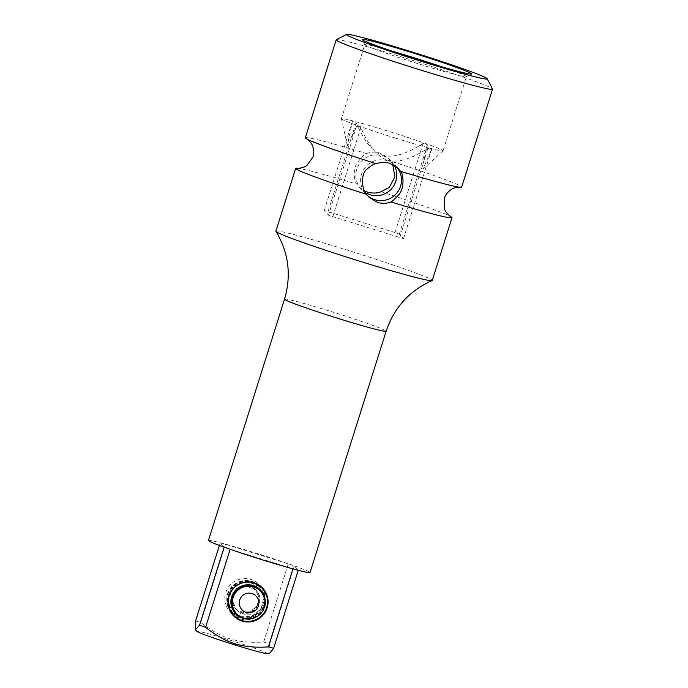 <?xml version="1.0" encoding="UTF-8"?>
<svg xmlns="http://www.w3.org/2000/svg" width="688" height="688" viewBox="0 0 688 688"><rect width="100%" height="100%" fill="white"/><g stroke="black" fill="none" stroke-linecap="round" stroke-linejoin="round"><path stroke-width="0.52" stroke-dasharray="3.44 2.58" d="M261.784 587.819A20.081 20.004 -43.9 0 1 233.456 615.124M232.08 614.092A20.081 20.004 -43.9 0 1 225.716 592.617A20.081 20.004 -43.9 0 1 260.804 586.408M230.162 549.291L293.011 568.761A51.024 2.133 17.5 0 0 298.282 570.146L294.283 565.992A51.024 2.133 17.5 0 0 288.289 563.868L225.475 544.285A51.024 2.133 17.5 0 0 220.203 542.901L224.202 547.046A51.024 2.133 17.5 0 0 230.196 549.179M269.98 652.989L269.653 644.123A51.024 2.133 -162.5 0 0 263.659 641.999C250.776 642.85 239.605 641.809 230.145 638.868C220.504 635.807 210.734 630.32 200.844 622.416L225.475 544.285M267.202 653.6A36.885 1.548 17.5 0 0 229.921 640.115A36.885 1.548 17.5 0 0 197.035 631.481M195.564 621.032A51.024 2.133 -162.5 0 1 200.844 622.416M263.659 641.999L288.289 563.868M269.653 644.123L294.283 565.992M208.43 540.501A53.277 2.227 -162.5 0 1 256.013 553.169A53.277 2.227 -162.5 0 1 310.047 572.545M219.403 545.438L220.203 542.901M275.879 231.194A81.958 3.431 17.5 0 1 352.075 251.619A81.958 3.431 17.5 0 1 432.064 280.162A81.958 3.431 -162.5 0 1 432.219 280.489M392.788 164.57L390.698 161.121A81.958 3.431 -162.5 0 1 461.51 186.758A81.958 3.431 -162.5 0 1 461.665 187.084M336.32 39.732A81.958 3.431 -162.5 0 1 409.412 59.34A81.958 3.431 -162.5 0 1 492.522 88.984M397.036 167.39A20.494 20.408 136.1 0 0 363.685 169.497A20.494 20.408 136.1 0 0 367.633 195.693M390.698 161.121L388.496 158.403L379.862 153.063C375.399 151.704 370.935 151.867 366.48 153.57C365.328 153.493 362.37 156.382 357.588 162.248C351.964 169.738 354.716 182.578 356.823 184.178L358.981 186.844L364.545 190.911M394.207 165.344A20.494 20.408 136.1 0 0 358.904 164.535A20.494 20.408 136.1 0 0 365.534 192.7M297.577 168.25A81.958 3.431 -162.5 0 1 356.823 184.178M305.326 137.789A81.958 3.431 -162.5 0 1 366.48 153.57M381.049 191.728A81.958 3.431 -162.5 0 1 450.537 216.479M427.893 148.384A52.864 2.21 17.5 0 0 431.677 149.382L422.914 169.239L422.982 164.363L427.411 144.953A52.864 2.21 17.5 0 0 423.111 143.422C405.877 154.344 392.384 158.24 382.623 155.135C372.844 152.16 364.004 141.289 356.109 122.533A52.864 2.21 17.5 0 0 352.325 121.544L347.371 145.684L349.874 142.184L356.59 125.973A52.864 2.21 17.5 0 0 360.89 127.495C368.777 146.243 377.609 157.113 387.404 160.089C397.148 163.202 410.641 159.306 427.893 148.384L399.788 237.523A52.864 2.21 17.5 0 0 403.572 238.521L399.307 234.092A52.864 2.21 17.5 0 0 395.007 232.561L328.004 211.672A52.864 2.21 17.5 0 0 324.22 210.683L328.486 215.112A52.864 2.21 17.5 0 0 332.786 216.634L399.788 237.523M360.89 127.495L332.786 216.634M395.445 138.133A53.277 2.227 -162.5 0 1 341.403 118.818A53.277 2.227 -162.5 0 1 341.403 118.766A53.277 2.227 -162.5 0 1 388.987 131.434A53.277 2.227 -162.5 0 1 443.02 150.801A53.277 2.227 -162.5 0 1 442.995 150.853A53.277 2.227 -162.5 0 1 395.445 138.133M423.111 143.422L395.007 232.561M356.109 122.533L328.004 211.672M440.87 66.512A53.277 2.227 -162.5 0 1 466.421 76.609A53.277 2.227 -162.5 0 1 466.344 76.686A53.277 2.227 -162.5 0 1 418.837 63.941A53.277 2.227 -162.5 0 1 364.812 44.677A53.277 2.227 -162.5 0 1 364.795 44.574A53.277 2.227 -162.5 0 1 391.515 50.946M431.677 149.382L403.572 238.521M356.59 125.973L328.486 215.112M352.325 121.544L324.22 210.683M427.411 144.953L399.307 234.092M258.834 585.97C272.99 598.835 256.005 623.827 239.347 616.706L240.817 612.036L239.338 616.715L251.593 616.465L261.122 608.82L263.96 597.021L258.851 585.961L245.745 580.362L232.449 585.78L226.782 599.085L232.123 612.561L245.453 618.374L258.946 613.146L264.785 600.013L259.6 586.735C265.921 594.303 266.428 602.292 261.113 610.695C251.67 620.189 242.03 620.817 232.166 612.578M259.574 586.709L246.519 581.136L233.258 586.486L227.53 599.704L232.725 613.18L233.972 614.384C222.448 599.102 230.987 595.232 231.048 593.89C234.221 594.957 227.143 598.405 237.222 610.695L236.388 609.886L237.222 610.695C249.667 618.908 253.58 611.916 254.698 614.685C253.545 614.831 250.57 623.956 233.972 614.384L232.897 613.326M260.606 586.597A19.668 19.599 136.1 0 1 265.164 606.085A19.668 19.599 -43.9 0 1 232.277 613.902M230.772 612.139A19.668 19.599 -43.9 0 1 227.719 594.415A19.668 19.599 136.1 0 1 258.903 585.032M263.693 608.983A17.209 17.148 -43.9 0 1 254.534 617.807M236.251 613.3A16.392 16.331 -43.9 0 0 263.659 606.79A16.392 16.331 136.1 0 0 259.858 590.545M284.522 299.168A53.277 2.227 -162.5 0 1 332.106 311.836A53.277 2.227 -162.5 0 1 386.14 331.212M255.386 589.478C265.542 599.317 253.279 617.102 240.817 612.01L249.89 611.864L256.959 606.24L259.075 597.545L255.317 589.375L245.642 585.273L235.838 589.315L231.693 599.179L235.683 609.164L245.539 613.472L255.515 609.645L259.875 599.988L256.074 590.166L246.424 586.047L236.612 590.055L232.432 599.902L236.38 609.886M264.252 607.409A16.392 16.331 -43.9 0 1 236.853 613.92M233.602 615.863L230.368 612.509M366.308 194.437L368.854 197.078M358.99 186.844L361.527 189.475M395.815 165.997L398.163 168.44M388.496 158.403L391.033 161.044M347.371 145.684L341.403 118.818M422.914 169.239L442.995 150.853M443.02 150.801L466.421 76.609M466.344 76.686L471.478 74.02M364.812 44.677L362.137 39.543M341.403 118.766L364.795 44.574M262.515 587.991L259.29 584.637M258.929 586.081C250.002 578.496 241.041 578.539 232.028 586.202C228.837 589.668 227.1 593.744 226.799 598.457C226.67 603.875 228.45 608.57 232.131 612.561M259.548 586.726C249.383 578.926 240.095 579.434 231.701 588.24C225.87 596.78 226.214 605.087 232.733 613.171M235.7 609.181C250.251 622.012 268.045 602.593 256.091 590.209M255.3 589.384C249.555 584.344 243.466 583.983 237.016 588.292C234.247 590.528 232.544 593.409 231.908 596.943C231.22 601.613 232.475 605.681 235.692 609.155M256.056 590.175C250.32 585.118 244.231 584.748 237.781 589.057C234.84 591.431 233.103 594.501 232.57 598.268C232.071 602.74 233.361 606.627 236.431 609.921"/><path stroke-width="1.03" d="M233.456 615.124A20.081 20.004 -43.9 0 1 232.08 614.092M260.804 586.408A20.081 20.004 -43.9 0 1 261.784 587.819M228.941 595.963A20.081 20.004 136.1 0 0 233.602 615.863A20.081 20.004 136.1 0 0 267.168 607.882A20.081 20.004 136.1 0 0 262.515 587.991A20.081 20.004 136.1 0 0 228.941 595.963M230.162 549.291L205.557 627.31C215.645 635.325 225.415 640.812 234.866 643.762C244.541 646.72 255.712 647.769 268.372 646.892L292.968 568.881M268.372 646.892A51.024 2.133 -162.5 0 0 273.652 648.277L269.98 652.989L267.202 653.6A36.885 1.548 17.5 0 1 234.393 644.751A36.885 1.548 17.5 0 1 197.035 631.481L195.452 629.752L199.563 625.177L224.159 547.175M205.557 627.31A51.024 2.133 -162.5 0 1 199.563 625.177M219.403 545.438L195.564 621.032L195.452 629.752M273.652 648.277L298.239 570.292M262.472 559.869A53.277 2.227 -162.5 0 1 208.43 540.501L284.522 299.168A53.277 2.227 -162.5 0 0 284.626 299.383A53.277 2.227 -162.5 0 0 338.565 318.544A53.277 2.227 -162.5 0 0 386.14 331.212L310.047 572.545A53.277 2.227 -162.5 0 1 262.472 559.869M450.537 216.479A81.958 3.431 -162.5 0 1 450.563 216.496A81.958 3.431 -162.5 0 1 451.861 217.365A81.958 3.431 -162.5 0 1 452.016 217.692L432.219 280.489A81.958 3.431 -162.5 0 1 432.073 280.618A81.958 3.431 -162.5 0 1 359.016 260.993A81.958 3.431 -162.5 0 1 276.026 231.521A81.958 3.431 17.5 0 1 275.922 231.383C288.668 252.625 291.531 275.217 284.522 299.168M452.016 217.692A81.958 3.431 -162.5 0 1 390.861 201.911C386.862 203.588 382.399 203.76 377.48 202.418L368.854 197.078L366.644 194.36A81.958 3.431 -162.5 0 1 295.831 168.723A81.958 3.431 -162.5 0 1 295.677 168.397L275.879 231.194A81.958 3.431 17.5 0 0 275.922 231.383M366.644 194.36C362.567 191.316 359.678 174.804 367.082 169.016C371.709 165.146 374.779 163.391 376.293 163.753A81.958 3.431 -162.5 0 1 306.779 138.985A81.958 3.431 -162.5 0 1 305.481 138.116A81.958 3.431 -162.5 0 1 305.326 137.789L336.208 39.852A81.958 3.431 -162.5 0 1 336.32 39.732L346.589 34.4A73.762 3.087 -162.5 0 1 412.37 52.047A73.762 3.087 -162.5 0 1 487.164 78.724A73.762 3.087 -162.5 0 1 421.314 61.327A73.762 3.087 -162.5 0 1 346.589 34.4M376.293 163.753C380.834 162.136 385.332 162.007 389.795 163.366L398.361 168.637L400.519 171.303C403.254 172.937 405.077 188.426 398.507 195.074C394.43 199.477 391.876 201.756 390.861 201.911M487.164 78.724L492.522 88.984A81.958 3.431 -162.5 0 1 492.548 89.139L461.665 187.084A81.958 3.431 -162.5 0 1 459.79 187.231A81.958 3.431 -162.5 0 1 400.519 171.303M492.548 89.139A81.958 3.431 -162.5 0 1 419.345 69.651A81.958 3.431 -162.5 0 1 336.208 39.852M367.633 195.693A20.494 20.408 136.1 0 0 397.036 167.39M364.545 190.911L367.547 192.107C372.475 193.457 376.972 193.328 381.049 191.728L389.296 187.428L394.809 177.057L392.788 164.57M365.534 192.7A20.494 20.408 136.1 0 0 394.207 165.344M295.677 168.397A81.958 3.431 -162.5 0 1 297.551 168.25A81.958 3.431 -162.5 0 1 297.577 168.25L297.543 168.25C297.242 168.551 304.388 167.932 307.02 165.326L313.023 157.002C314.201 153.157 313.969 149.33 312.343 145.521C312.025 143.371 306.96 138.727 306.771 138.985M391.515 50.946A53.277 2.227 -162.5 0 1 412.379 57.242A53.277 2.227 -162.5 0 1 440.87 66.512M413.359 53.079A57.371 2.399 -162.5 0 1 471.478 74.02A57.371 2.399 -162.5 0 1 420.316 60.295A57.371 2.399 -162.5 0 1 362.137 39.543A57.371 2.399 -162.5 0 1 413.359 53.079M258.903 585.032A19.668 19.599 136.1 0 1 260.606 586.597L262.068 588.12A19.668 19.599 136.1 0 1 266.634 607.607A19.668 19.599 -43.9 0 1 233.748 615.416L232.277 613.902A19.668 19.599 -43.9 0 1 230.772 612.139M233.748 615.416A19.668 19.599 -43.9 0 1 229.181 595.928A19.668 19.599 136.1 0 1 262.068 588.12M263.693 608.983A17.209 17.148 -43.9 0 0 264.441 607.031A17.209 17.148 136.1 0 0 253.227 585.522A17.209 17.148 136.1 0 0 231.675 596.814A17.209 17.148 -43.9 0 0 254.534 617.807M264.252 607.409A16.392 16.331 136.1 0 0 260.46 591.164L259.858 590.545A16.392 16.331 136.1 0 0 232.449 597.064A16.392 16.331 -43.9 0 0 236.251 613.3L236.853 613.92A16.392 16.331 -43.9 0 1 233.051 597.674A16.392 16.331 136.1 0 1 260.46 591.164C264.691 595.885 265.964 601.312 264.269 607.435C261.191 618.985 244.747 622.881 236.853 613.92M258.413 605.87A9.838 9.795 -43.9 0 1 246.098 612.329A9.838 9.795 -43.9 0 1 239.691 600.039A9.838 9.795 136.1 0 1 252.006 593.581A9.838 9.795 136.1 0 1 258.413 605.87M386.14 331.212C394.138 307.57 409.446 290.706 432.073 280.618M450.563 216.496L450.571 216.496C450.649 216.918 445.153 212.308 444.491 208.67L444.345 198.411C445.583 194.584 447.965 191.574 451.491 189.398C452.979 187.807 459.79 186.912 459.799 187.231"/></g></svg>
